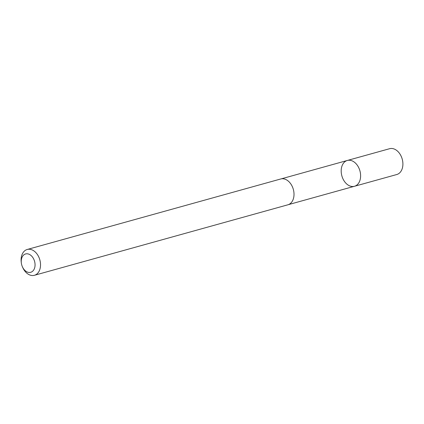 <?xml version="1.0" encoding="UTF-8"?>
<svg xmlns="http://www.w3.org/2000/svg" width="424" height="424" viewBox="0 0 424 424"><rect width="100%" height="100%" fill="white"/><g stroke="black" fill="none" stroke-linecap="round" stroke-linejoin="round"><path stroke-width="0.64" d="M360.511 173.909A13.388 9.37 74.5 0 1 354.485 186.274A13.388 9.37 74.5 0 1 341.871 175.886A13.388 9.37 74.5 0 1 347.309 160.473A13.388 9.37 74.5 0 1 360.511 173.909A13.388 9.37 74.5 0 1 354.485 186.274L396.774 174.524A13.398 9.37 -105.5 0 0 402.8 162.148A13.398 9.37 -105.5 0 0 389.598 148.707L347.309 160.473A13.388 9.37 74.5 0 1 360.511 173.909M22.382 266.733L22.7 267.459A13.398 9.37 -105.5 0 0 34.402 275.293L287.891 204.803A13.398 9.37 -105.5 0 0 293.329 189.385A13.398 9.37 -105.5 0 0 280.709 178.986L27.226 249.476A13.398 9.37 -105.5 0 0 21.2 261.852A13.398 9.37 -105.5 0 0 21.242 262.228L21.343 263.012A9.529 6.667 -105.5 0 0 22.382 266.733A9.529 6.667 -105.5 0 0 33.814 269.812A9.529 6.667 -105.5 0 0 29.744 254.58A9.529 6.667 -105.5 0 0 21.311 262.742A9.529 6.667 -105.5 0 0 21.343 263.012M34.402 275.293A13.398 9.37 -105.5 0 0 39.845 259.875A13.398 9.37 -105.5 0 0 27.226 249.476M288.309 204.67L354.485 186.274M281.139 178.886L347.309 160.473"/></g></svg>
